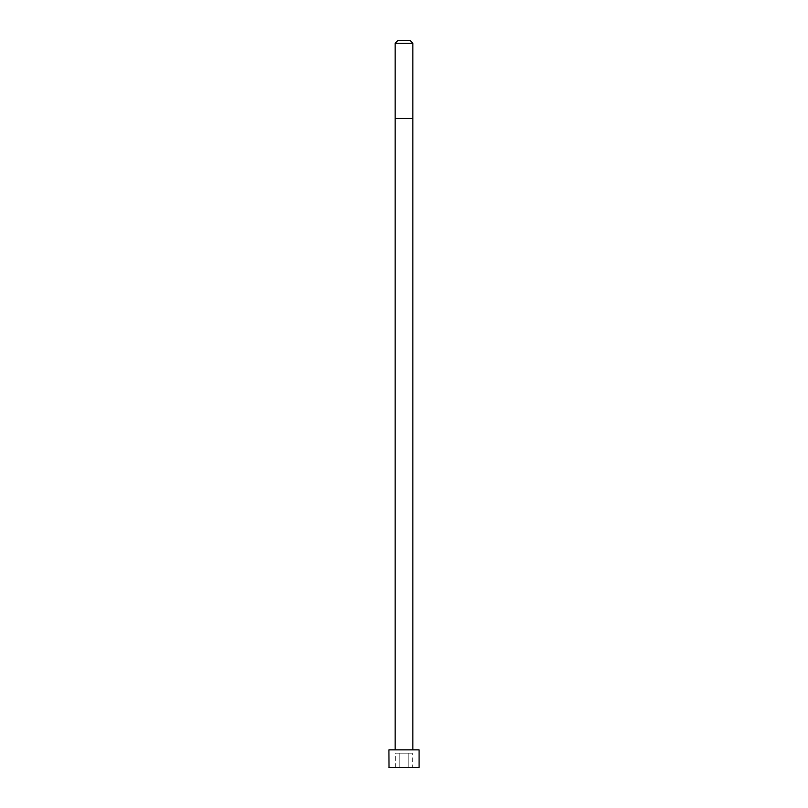 <?xml version="1.0" encoding="UTF-8"?>
<svg xmlns="http://www.w3.org/2000/svg" width="808" height="808" viewBox="0 0 808 808"><rect width="100%" height="100%" fill="white"/><g stroke="black" fill="none" stroke-linecap="round" stroke-linejoin="round"><path stroke-width="0.61" stroke-dasharray="4.04 3.03" d="M404 749.864L395.132 749.864L404 749.864M388.921 749.864L419.079 749.864M395.132 43.238L412.868 43.238M397.97 40.4L410.03 40.4M389.022 767.6L418.978 767.6M412.312 767.6L408.161 767.6L412.312 767.6L412.312 753.197L395.688 753.197L412.312 753.197M399.839 767.6L408.161 767.6L395.688 767.6L399.839 767.6L399.839 753.197L399.839 767.6M408.161 767.6L408.161 753.197L408.161 767.6M395.688 767.6L395.688 753.197M395.132 118.443L412.868 118.443M388.921 767.499L419.079 767.499"/><path stroke-width="1.21" d="M419.079 767.499L419.079 749.864L388.921 749.864L389.022 767.6L418.978 767.6L388.921 767.499M404 43.238L395.132 43.238L395.132 118.443L412.868 118.443L412.868 43.238L404 43.238M412.868 43.238L410.03 40.4L397.97 40.4L395.132 43.238M412.868 749.864L412.868 118.443M395.132 749.864L395.132 118.443"/></g></svg>
